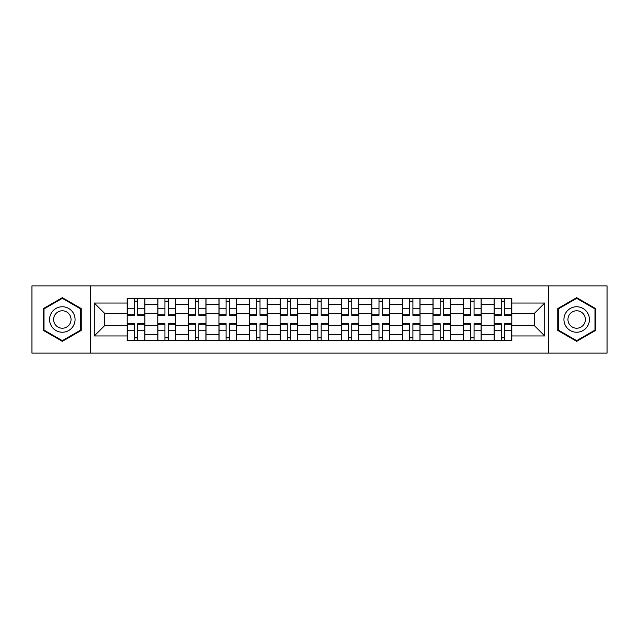<?xml version="1.0" encoding="UTF-8"?>
<svg xmlns="http://www.w3.org/2000/svg" width="639" height="639" viewBox="0 0 639 639"><rect width="100%" height="100%" fill="white"/><g stroke="black" fill="none" stroke-linecap="round" stroke-linejoin="round"><path stroke-width="0.96" d="M548.637 353.119L607.05 353.119L607.05 285.881L31.95 285.881L31.95 353.119L548.637 353.119L548.637 285.881M157.793 340.571L157.793 304.404L144.853 304.404L144.853 340.571M144.853 304.404L144.853 298.429M157.793 304.404L157.793 298.429M175.429 298.429L175.429 340.571M188.369 340.571L188.369 298.429M206.006 298.429L206.006 340.571M218.945 340.571L218.945 298.429M236.59 298.429L236.59 340.571M249.522 340.571L249.522 298.429M267.166 298.429L267.166 340.571M280.098 340.571L280.098 298.429M297.742 298.429L297.742 340.571M310.682 340.571L310.682 298.429M328.318 298.429L328.318 340.571M341.258 340.571L341.258 298.429M358.902 298.429L358.902 340.571M371.834 340.571L371.834 298.429M389.478 298.429L389.478 340.571M402.41 340.571L402.41 298.429M420.055 298.429L420.055 340.571M432.994 340.571L432.994 298.429M450.631 298.429L450.631 340.571M463.571 340.571L463.571 298.429M481.207 298.429L481.207 340.571M494.147 340.571L494.147 298.429M494.147 325.578L481.207 325.578M463.571 325.578L450.631 325.578M432.994 325.578L420.055 325.578M402.41 325.578L389.478 325.578M371.834 325.578L358.902 325.578M341.258 325.578L328.318 325.578M310.682 325.578L297.742 325.578M280.098 325.578L267.166 325.578M249.522 325.578L236.59 325.578M218.945 325.578L206.006 325.578M188.369 325.578L175.429 325.578M157.793 325.578L144.853 325.578M494.147 313.422L481.207 313.422M463.571 313.422L450.631 313.422M432.994 313.422L420.055 313.422M402.41 313.422L389.478 313.422M371.834 313.422L358.902 313.422M341.258 313.422L328.318 313.422M310.682 313.422L297.742 313.422M280.098 313.422L267.166 313.422M249.522 313.422L236.59 313.422M218.945 313.422L206.006 313.422M188.369 313.422L175.429 313.422M157.793 313.422L144.853 313.422M104.668 325.578L127.209 325.578L127.209 313.422L104.668 313.422L104.668 325.578L94.284 335.962L94.284 303.038L127.209 303.038L127.209 313.422M511.791 313.422L511.791 325.578L534.332 325.578L534.332 313.422L511.791 313.422L511.791 298.429L127.209 298.429L127.209 303.038M511.791 303.038L544.716 303.038L544.716 335.962L511.791 335.962L511.791 325.578M127.209 325.578L127.209 340.571L511.791 340.571L511.791 335.962M127.209 335.962L94.284 335.962M90.363 353.119L90.363 285.881M81.249 308.581L62.334 297.662L43.42 308.581L43.42 330.419L62.334 341.338L81.249 330.419L81.249 308.581M595.58 308.581L576.666 297.662L557.751 308.581L557.751 330.419L576.666 341.338L595.58 330.419L595.58 308.581M137.697 337.632L134.366 337.632M134.366 301.368L137.697 301.368M168.273 337.632L164.942 337.632M164.942 301.368L168.273 301.368M198.857 337.632L195.526 337.632M195.526 301.368L198.857 301.368M229.433 337.632L226.102 337.632M226.102 301.368L229.433 301.368M260.009 337.632L256.678 337.632M256.678 301.368L260.009 301.368M290.585 337.632L287.254 337.632M287.254 301.368L290.585 301.368M321.169 337.632L317.831 337.632M317.831 301.368L321.169 301.368M351.746 337.632L348.415 337.632M348.415 301.368L351.746 301.368M382.322 337.632L378.991 337.632M378.991 301.368L382.322 301.368M412.898 337.632L409.567 337.632M409.567 301.368L412.898 301.368M443.474 337.632L440.143 337.632M440.143 301.368L443.474 301.368M474.058 337.632L470.727 337.632M470.727 301.368L474.058 301.368M504.634 337.632L501.303 337.632M501.303 301.368L504.634 301.368M94.284 303.038L104.668 313.422M534.332 325.578L544.716 335.962M534.332 313.422L544.716 303.038M137.697 314.867L144.757 314.867L144.757 315.283L137.697 315.283L137.697 298.629L144.757 298.629L140.836 298.629M144.757 314.867L144.757 298.629M134.366 301.177L137.697 301.177M138.288 298.629L127.313 298.629L127.313 315.283L134.366 315.283L134.366 298.629L133.775 298.629M134.366 324.133L127.313 324.133L127.313 323.717L134.366 323.717L134.366 340.371L127.313 340.371L131.227 340.371M127.313 324.133L127.313 340.371M137.697 337.823L134.366 337.823M137.697 340.371L144.757 340.371L144.757 323.717L137.697 323.717L137.697 340.371L133.775 340.371M168.273 314.867L175.334 314.867L175.334 315.283L168.273 315.283L168.273 298.629L175.334 298.629L171.412 298.629M175.334 314.867L175.334 298.629M164.942 301.177L168.273 301.177M164.942 298.629L157.889 298.629L157.889 315.283L164.942 315.283L164.942 298.629L168.864 298.629M198.857 315.283L198.857 298.629L205.91 298.629L205.91 315.283L198.857 315.283M195.526 301.177L198.857 301.177M199.44 298.629L188.465 298.629L188.465 315.283L195.526 315.283L195.526 298.629L194.935 298.629M51.296 325.874A12.74 12.74 0 0 0 68.7 330.531A12.74 12.74 0 0 0 73.365 313.126A12.74 12.74 0 0 0 55.96 308.469A12.74 12.74 0 0 0 51.296 325.874M54.778 323.861A8.722 8.722 0 0 0 66.696 327.056A8.722 8.722 0 0 0 69.883 315.139A8.722 8.722 0 0 0 57.973 311.944A8.722 8.722 0 0 0 54.778 323.861M62.334 298.341L80.658 308.917L80.658 330.083L62.334 340.659L44.003 330.083L44.003 308.917L62.334 298.341M565.635 325.874A12.74 12.74 0 0 0 583.04 330.531A12.74 12.74 0 0 0 587.704 313.126A12.74 12.74 0 0 0 570.3 308.469A12.74 12.74 0 0 0 565.635 325.874M569.117 323.861A8.722 8.722 0 0 0 581.027 327.056A8.722 8.722 0 0 0 584.222 315.139A8.722 8.722 0 0 0 572.304 311.944A8.722 8.722 0 0 0 569.117 323.861M576.666 298.341L594.997 308.917L594.997 330.083L576.666 340.659L558.342 330.083L558.342 308.917L576.666 298.341M164.942 323.717L164.942 340.371L157.889 340.371L157.889 323.717L164.942 323.717M168.273 337.823L164.942 337.823M168.273 340.371L175.334 340.371L175.334 323.717L168.273 323.717L168.273 340.371L164.359 340.371M195.526 323.717L195.526 340.371L188.465 340.371L188.465 323.717L195.526 323.717M198.857 337.823L195.526 337.823M198.857 340.371L205.91 340.371L205.91 323.717L198.857 323.717L198.857 340.371L194.935 340.371M229.433 314.867L236.486 314.867L236.486 315.283L229.433 315.283L229.433 298.629L236.486 298.629L232.572 298.629M236.486 314.867L236.486 298.629M226.102 301.177L229.433 301.177M230.024 298.629L219.041 298.629L219.041 315.283L226.102 315.283L226.102 298.629L225.511 298.629M260.009 314.867L267.07 314.867L267.07 315.283L260.009 315.283L260.009 298.629L267.07 298.629L263.148 298.629M267.07 314.867L267.07 298.629M256.678 301.177L260.009 301.177M260.6 298.629L249.625 298.629L249.625 315.283L256.678 315.283L256.678 298.629L256.087 298.629M290.585 314.867L297.646 314.867L297.646 315.283L290.585 315.283L290.585 298.629L297.646 298.629L293.724 298.629M297.646 314.867L297.646 298.629M287.254 301.177L290.585 301.177M291.176 298.629L280.202 298.629L280.202 315.283L287.254 315.283L287.254 298.629L286.671 298.629M226.102 323.717L226.102 340.371L219.041 340.371L219.041 323.717L226.102 323.717M229.433 337.823L226.102 337.823M229.433 340.371L236.486 340.371L236.486 323.717L229.433 323.717L229.433 340.371L225.511 340.371M256.678 323.717L256.678 340.371L249.625 340.371L249.625 323.717L256.678 323.717M260.009 337.823L256.678 337.823M260.009 340.371L267.07 340.371L267.07 323.717L260.009 323.717L260.009 340.371L256.087 340.371M287.254 324.133L280.202 324.133L280.202 323.717L287.254 323.717L287.254 340.371L280.202 340.371L284.123 340.371M280.202 324.133L280.202 340.371M290.585 337.823L287.254 337.823M290.585 340.371L297.646 340.371L297.646 323.717L290.585 323.717L290.585 340.371L286.671 340.371M321.169 314.867L328.222 314.867L328.222 315.283L321.169 315.283L321.169 298.629L328.222 298.629L324.3 298.629M328.222 314.867L328.222 298.629M317.831 301.177L321.169 301.177M321.752 298.629L310.778 298.629L310.778 315.283L317.831 315.283L317.831 298.629L317.248 298.629M317.831 323.717L317.831 340.371L310.778 340.371L310.778 323.717L317.831 323.717M321.169 337.823L317.831 337.823M321.169 340.371L328.222 340.371L328.222 323.717L321.169 323.717L321.169 340.371L317.248 340.371M351.746 314.867L358.798 314.867L358.798 315.283L351.746 315.283L351.746 298.629L358.798 298.629L354.877 298.629M358.798 314.867L358.798 298.629M348.415 301.177L351.746 301.177M352.329 298.629L341.354 298.629L341.354 315.283L348.415 315.283L348.415 298.629L347.824 298.629M348.415 324.133L341.354 324.133L341.354 323.717L348.415 323.717L348.415 340.371L341.354 340.371L345.276 340.371M341.354 324.133L341.354 340.371M351.746 337.823L348.415 337.823M347.824 340.371L358.798 340.371L358.798 323.717L351.746 323.717L351.746 340.371L352.329 340.371M382.322 314.867L389.375 314.867L389.375 315.283L382.322 315.283L382.322 298.629L389.375 298.629L385.461 298.629M389.375 314.867L389.375 298.629M378.991 301.177L382.322 301.177M382.913 298.629L371.93 298.629L371.93 315.283L378.991 315.283L378.991 298.629L378.4 298.629M378.991 323.717L378.991 340.371L371.93 340.371L371.93 323.717L378.991 323.717M382.322 337.823L378.991 337.823M382.322 340.371L389.375 340.371L389.375 323.717L382.322 323.717L382.322 340.371L378.4 340.371M412.898 315.283L412.898 298.629L419.959 298.629L419.959 315.283L412.898 315.283M409.567 301.177L412.898 301.177M413.489 298.629L402.514 298.629L402.514 315.283L409.567 315.283L409.567 298.629L408.976 298.629M409.567 323.717L409.567 340.371L402.514 340.371L402.514 323.717L409.567 323.717M412.898 337.823L409.567 337.823M412.898 340.371L419.959 340.371L419.959 323.717L412.898 323.717L412.898 340.371L408.976 340.371M443.474 315.283L443.474 298.629L450.535 298.629L450.535 315.283L443.474 315.283M440.143 301.177L443.474 301.177M444.065 298.629L433.09 298.629L433.09 315.283L440.143 315.283L440.143 298.629L439.56 298.629M440.143 323.717L440.143 340.371L433.09 340.371L433.09 323.717L440.143 323.717M443.474 337.823L440.143 337.823M443.474 340.371L450.535 340.371L450.535 323.717L443.474 323.717L443.474 340.371L439.56 340.371M474.058 314.867L481.111 314.867L481.111 315.283L474.058 315.283L474.058 298.629L481.111 298.629L477.189 298.629M481.111 314.867L481.111 298.629M470.727 301.177L474.058 301.177M474.641 298.629L463.666 298.629L463.666 315.283L470.727 315.283L470.727 298.629L470.136 298.629M470.727 323.717L470.727 340.371L463.666 340.371L463.666 323.717L470.727 323.717M474.058 337.823L470.727 337.823M474.058 340.371L481.111 340.371L481.111 323.717L474.058 323.717L474.058 340.371L470.136 340.371M504.634 314.867L511.687 314.867L511.687 315.283L504.634 315.283L504.634 298.629L511.687 298.629L507.773 298.629M511.687 314.867L511.687 298.629M501.303 301.177L504.634 301.177M505.225 298.629L494.243 298.629L494.243 315.283L501.303 315.283L501.303 298.629L500.712 298.629M501.303 323.717L501.303 340.371L494.243 340.371L494.243 323.717L501.303 323.717M504.634 337.823L501.303 337.823M504.634 340.371L511.687 340.371L511.687 323.717L504.634 323.717L504.634 340.371L500.712 340.371M463.571 304.404L450.631 304.404M432.994 304.404L420.055 304.404M402.41 304.404L389.478 304.404M371.834 304.404L358.902 304.404M341.258 304.404L328.318 304.404M310.682 304.404L297.742 304.404M280.098 304.404L267.166 304.404M249.522 304.404L236.59 304.404M218.945 304.404L206.006 304.404M188.369 304.404L175.429 304.404M494.147 304.404L481.207 304.404M463.571 334.596L450.631 334.596M432.994 334.596L420.055 334.596M402.41 334.596L389.478 334.596M371.834 334.596L358.902 334.596M341.258 334.596L328.318 334.596M310.682 334.596L297.742 334.596M280.098 334.596L267.166 334.596M249.522 334.596L236.59 334.596M218.945 334.596L206.006 334.596M188.369 334.596L175.429 334.596M157.793 334.596L144.853 334.596M494.147 334.596L481.207 334.596M137.697 308.254L144.757 308.254M127.313 314.867L134.366 314.867M127.313 308.254L134.366 308.254M134.366 330.746L127.313 330.746M144.757 324.133L137.697 324.133M144.757 330.746L137.697 330.746M168.273 308.254L175.334 308.254M157.889 314.867L164.942 314.867M157.889 308.254L164.942 308.254M198.857 314.867L205.91 314.867M198.857 308.254L205.91 308.254M188.465 314.867L195.526 314.867M188.465 308.254L195.526 308.254M164.942 324.133L157.889 324.133M164.942 330.746L157.889 330.746M175.334 324.133L168.273 324.133M175.334 330.746L168.273 330.746M195.526 324.133L188.465 324.133M195.526 330.746L188.465 330.746M205.91 324.133L198.857 324.133M205.91 330.746L198.857 330.746M229.433 308.254L236.486 308.254M219.041 314.867L226.102 314.867M219.041 308.254L226.102 308.254M260.009 308.254L267.07 308.254M249.625 314.867L256.678 314.867M249.625 308.254L256.678 308.254M290.585 308.254L297.646 308.254M280.202 314.867L287.254 314.867M280.202 308.254L287.254 308.254M226.102 324.133L219.041 324.133M226.102 330.746L219.041 330.746M236.486 324.133L229.433 324.133M236.486 330.746L229.433 330.746M256.678 324.133L249.625 324.133M256.678 330.746L249.625 330.746M267.07 324.133L260.009 324.133M267.07 330.746L260.009 330.746M287.254 330.746L280.202 330.746M297.646 324.133L290.585 324.133M297.646 330.746L290.585 330.746M321.169 308.254L328.222 308.254M310.778 314.867L317.831 314.867M310.778 308.254L317.831 308.254M317.831 324.133L310.778 324.133M317.831 330.746L310.778 330.746M328.222 324.133L321.169 324.133M328.222 330.746L321.169 330.746M351.746 308.254L358.798 308.254M341.354 314.867L348.415 314.867M341.354 308.254L348.415 308.254M348.415 330.746L341.354 330.746M358.798 324.133L351.746 324.133M358.798 330.746L351.746 330.746M382.322 308.254L389.375 308.254M371.93 314.867L378.991 314.867M371.93 308.254L378.991 308.254M378.991 324.133L371.93 324.133M378.991 330.746L371.93 330.746M389.375 324.133L382.322 324.133M389.375 330.746L382.322 330.746M412.898 314.867L419.959 314.867M412.898 308.254L419.959 308.254M402.514 314.867L409.567 314.867M402.514 308.254L409.567 308.254M409.567 324.133L402.514 324.133M409.567 330.746L402.514 330.746M419.959 324.133L412.898 324.133M419.959 330.746L412.898 330.746M443.474 314.867L450.535 314.867M443.474 308.254L450.535 308.254M433.09 314.867L440.143 314.867M433.09 308.254L440.143 308.254M440.143 324.133L433.09 324.133M440.143 330.746L433.09 330.746M450.535 324.133L443.474 324.133M450.535 330.746L443.474 330.746M474.058 308.254L481.111 308.254M463.666 314.867L470.727 314.867M463.666 308.254L470.727 308.254M470.727 324.133L463.666 324.133M470.727 330.746L463.666 330.746M481.111 324.133L474.058 324.133M481.111 330.746L474.058 330.746M504.634 308.254L511.687 308.254M494.243 314.867L501.303 314.867M494.243 308.254L501.303 308.254M501.303 324.133L494.243 324.133M501.303 330.746L494.243 330.746M511.687 324.133L504.634 324.133M511.687 330.746L504.634 330.746"/></g></svg>
